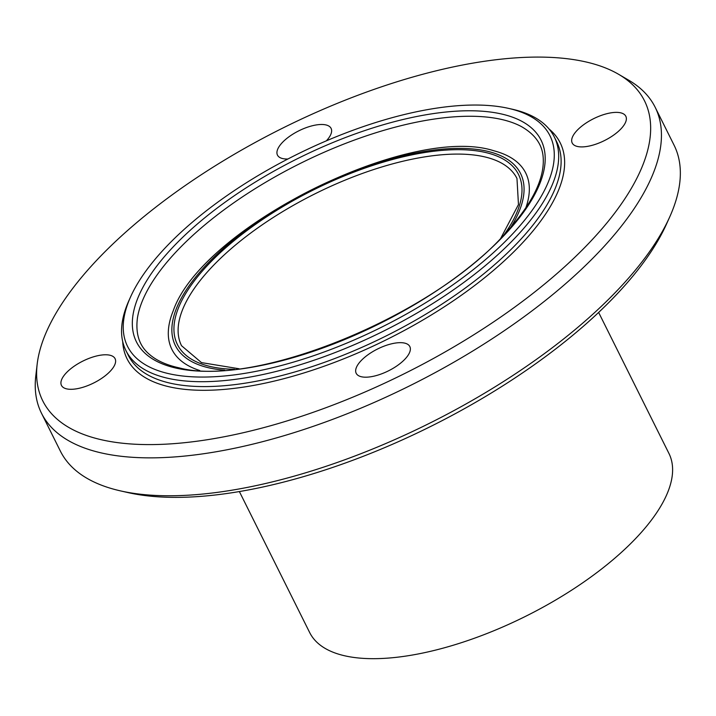 <?xml version="1.0" encoding="UTF-8"?>
<svg xmlns="http://www.w3.org/2000/svg" width="716" height="716" viewBox="0 0 716 716"><rect width="100%" height="100%" fill="white"/><g stroke="black" fill="none" stroke-linecap="round" stroke-linejoin="round"><path stroke-width="1.07" d="M110.336 371.13A29.956 12.208 153.5 0 1 82.403 387.445A29.956 12.208 153.5 0 1 61.46 385.405A29.956 12.208 153.5 0 1 66.203 372.947A29.956 12.208 153.5 0 1 94.136 356.64A29.956 12.208 153.5 0 1 115.079 358.671A29.956 12.208 153.5 0 1 110.336 371.13M287.895 158.997A29.956 12.208 153.5 0 1 277.468 155.112A29.956 12.208 153.5 0 1 289.533 136.38A29.956 12.208 153.5 0 1 320.455 124.503A29.956 12.208 153.5 0 1 331.087 128.379A29.956 12.208 153.5 0 1 326.344 140.846M576.953 130.545A29.956 12.208 153.5 0 1 604.877 114.238A29.956 12.208 153.5 0 1 625.829 116.269A29.956 12.208 153.5 0 1 621.085 128.737A29.956 12.208 153.5 0 1 593.152 145.044A29.956 12.208 153.5 0 1 572.209 143.012A29.956 12.208 153.5 0 1 576.953 130.545M399.179 342.687A29.956 12.208 153.5 0 1 409.82 346.562A29.956 12.208 153.5 0 1 397.756 365.303A29.956 12.208 153.5 0 1 366.834 377.171A29.956 12.208 153.5 0 1 356.192 373.296A29.956 12.208 153.5 0 1 368.257 354.563A29.956 12.208 153.5 0 1 399.179 342.687M130.598 296.854L129.023 300.362A239.332 97.546 -26.5 0 0 125.926 350.563A239.332 97.546 -26.5 0 0 293.274 366.807A239.332 97.546 -26.5 0 0 516.406 236.522A239.332 97.546 -26.5 0 0 554.309 136.98A239.332 97.546 -26.5 0 0 512.361 109.235L508.602 108.393A236.003 96.195 153.5 0 1 512.602 233.908A236.003 96.195 153.5 0 1 245.534 373.242A236.003 96.195 153.5 0 1 130.598 296.854A236.003 96.195 153.5 0 1 295.842 154.96A236.003 96.195 153.5 0 1 508.602 108.393M120.503 490.89L128.003 492.59A336.198 137.033 -26.5 0 0 617.595 293.444A336.198 137.033 -26.5 0 0 666.489 224.108L669.648 217.1A342.857 139.745 153.5 0 1 619.788 287.796A342.857 139.745 153.5 0 1 120.503 490.89A342.857 139.745 153.5 0 1 60.404 451.161L41.501 413.248A342.857 139.745 -26.5 0 0 281.236 436.527A342.857 139.745 -26.5 0 0 600.885 249.893A342.857 139.745 -26.5 0 0 655.176 107.284A342.857 139.745 -26.5 0 0 628.746 80.219L618.597 74.294A336.198 137.033 -26.5 0 0 282.498 128.209A336.198 137.033 -26.5 0 0 37.169 364.184A336.198 137.033 -26.5 0 0 239.43 433.592A336.198 137.033 -26.5 0 0 591.282 240.665A336.198 137.033 -26.5 0 0 618.597 74.294M655.176 107.284L674.078 145.187A342.857 139.745 153.5 0 1 669.648 217.1M37.169 364.184L35.8 375.855A342.857 139.745 -26.5 0 0 41.501 413.248M239.368 491.552L309.679 632.559A200.722 81.812 -26.5 0 0 450.024 646.19A200.722 81.812 -26.5 0 0 637.159 536.928A200.722 81.812 -26.5 0 0 668.941 453.443L598.639 312.436M125.926 350.563L128.37 355.458A239.332 97.546 -26.5 0 0 295.717 371.702A239.332 97.546 -26.5 0 0 518.849 241.417A239.332 97.546 -26.5 0 0 556.744 141.875L554.309 136.98M505.263 234.204A226.05 92.131 -26.5 0 0 361.186 131.798A226.05 92.131 -26.5 0 0 149.823 357.132A226.05 92.131 -26.5 0 0 505.263 234.204M122.704 341.532A241.999 98.638 -26.5 0 0 277.325 380.348A241.999 98.638 -26.5 0 0 521.892 243.521A241.999 98.638 -26.5 0 0 549.038 128.97M521.346 126.544A223.374 91.039 -26.5 0 0 300.102 163.516A223.374 91.039 -26.5 0 0 137.436 317.958C134.76 338.793 142.94 349.077 149.877 354.76C156.876 360.721 166.568 365.07 178.946 367.809C254.941 388.269 431.48 316.409 504.252 234.624C531.254 205.268 544.258 179.931 543.247 158.63C542.88 149.671 539.596 136.953 521.346 126.544M525.812 207.9A197.679 80.577 -26.5 0 0 494.085 150.834M173.245 310.78A197.679 80.577 -26.5 0 0 199.719 370.485M510.562 227.652A192.837 78.599 -26.5 0 0 435.677 149.859A192.837 78.599 -26.5 0 0 207.604 263.569A192.837 78.599 -26.5 0 0 224.672 370.19M503.939 234.955A190.563 77.668 -26.5 0 0 437.906 150.781A190.563 77.668 -26.5 0 0 207.005 265.905A190.563 77.668 -26.5 0 0 234.49 369.295M500.744 238.294L518.465 204.561L516.97 178.463A187.404 76.388 -26.5 0 0 315.165 193.732A187.404 76.388 -26.5 0 0 181.533 345.712L201.473 362.609L239.072 368.758M494.121 150.843C410.152 123.412 201.849 227.267 173.218 310.834"/></g></svg>
